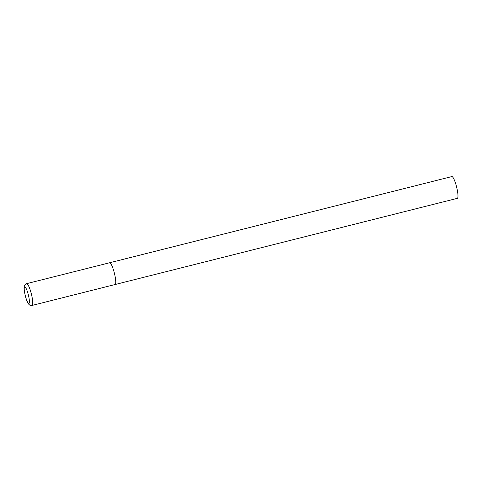 <?xml version="1.0" encoding="UTF-8"?>
<svg xmlns="http://www.w3.org/2000/svg" width="482" height="482" viewBox="0 0 482 482"><rect width="100%" height="100%" fill="white"/><g stroke="black" fill="none" stroke-linecap="round" stroke-linejoin="round"><path stroke-width="0.72" d="M109.432 262.865A11.225 2.079 75.9 0 1 109.619 262.762L451.845 176.575A11.225 2.079 75.9 0 1 456.46 186.407A11.225 2.079 75.9 0 1 457.514 198.235A11.225 2.079 75.9 0 1 457.328 198.343L115.102 284.525A11.225 2.079 -104.1 0 0 114.089 272.053A11.225 2.079 -104.1 0 0 109.619 262.762A11.225 2.079 75.9 0 1 114.234 272.589A11.225 2.079 75.9 0 1 115.288 284.422A11.225 2.079 75.9 0 1 115.102 284.525L32.113 305.425A11.225 2.079 -104.1 0 0 31.101 292.954A11.225 2.079 -104.1 0 0 26.631 283.657C23.522 285.495 24.913 285.428 24.323 286.061L24.1 287.634C23.835 288.35 24.287 291.297 25.456 296.46C26.582 300.497 27.745 303.142 28.944 304.401C29.764 304.678 28.504 305.281 32.113 305.425M25.486 296.4A8.531 1.579 -104.1 0 0 29.028 303.383A8.531 1.579 -104.1 0 0 28.119 293.978A8.531 1.579 -104.1 0 0 24.576 287.001A8.531 1.579 -104.1 0 0 25.486 296.4M109.619 262.762L26.631 283.657"/></g></svg>
